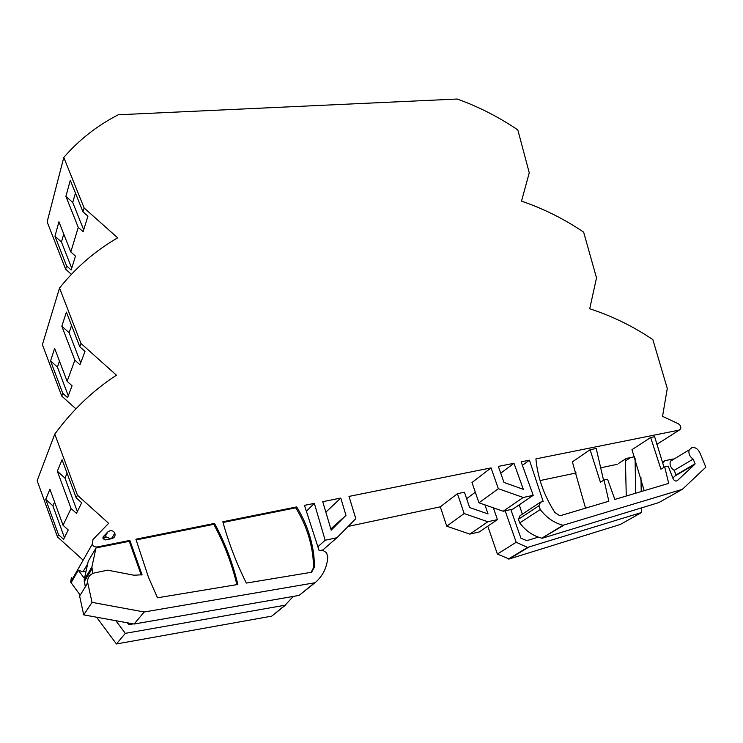 <?xml version="1.0" encoding="UTF-8"?>
<svg xmlns="http://www.w3.org/2000/svg" width="743" height="743" viewBox="0 0 743 743"><rect width="100%" height="100%" fill="white"/><g stroke="black" fill="none" stroke-linecap="round" stroke-linejoin="round"><path stroke-width="1.11" d="M110.048 530.706C112.239 530.437 113.828 531.273 114.812 533.195C115.574 535.907 114.589 537.718 111.877 538.629L105.385 539.92L103.008 538.712L103.388 536.53L107.874 531.877L110.048 530.706M110.735 538.851L106.323 536.966L104.178 538.127L107.874 531.877M626.618 458.385L634.522 456.741M484.919 504.878L488.049 513.942L469.65 507.543L464.44 492.228L457.437 493.686L464.143 513.552L487.826 521.753L497.448 519.608L493.352 507.822M133.257 623.869L128.743 624.649L127.369 622.801M86.058 571.172L83.021 571.804L87.637 563.965M84.461 578.481L78.303 570.215L83.021 571.804M293.234 596.425L285.117 605.201L125.298 633.352L115.899 620.721M68.282 395.805L57.434 367.098L59.468 361.107M50.561 360.94L54.638 348.374L67.139 381.335L72.071 385.756L67.594 397.644L62.765 393.316L50.561 360.94L57.434 367.098M71.727 268.186L61.455 242.004L63.74 233.999M54.963 236.218L58.92 221.786L70.808 251.951L75.489 256.121L71.161 269.997L66.582 265.91L54.963 236.218L61.455 242.004M64.437 537.616L52.892 505.844L54.573 501.98M45.722 499.361L49.92 489.2L63.053 525.273L68.235 529.954L63.592 539.316L58.53 534.737L45.722 499.361L52.892 505.844M626.275 496.018L625.402 459.035M635.079 458.366L635.655 493.222M538.313 537.133L526.731 540.663L520.927 538.192L510.831 509.549M618.613 463.409L626.293 458.459M617.164 464.338L600.14 467.923M576.215 472.957L540.077 480.563M497.448 519.608L479.235 531.979L469.817 534.115L487.826 521.753M466.632 498.692L475.316 492.2M464.143 513.552L446.738 526.193L440.32 506.828L457.437 493.686M446.738 526.193L469.817 534.115M440.32 506.828L348.105 526.425M96.599 617.21L116.447 643.967L271.724 616.142L285.869 604.858M71.421 577.562L70.641 582.075L80.207 595.115M83.17 560.157L57.48 536.92L37.15 480.702L54.778 434.098C72.294 410.238 92.838 390.595 116.428 375.178L80.978 343.433L59.533 288.033C76 267.443 95.383 250.707 117.682 237.825L84.135 207.984L63.787 157.442C79.185 139.73 97.352 125.502 118.286 114.766L457.205 99.033C478.464 106.658 498.674 116.948 517.825 129.914L529.257 172.785L521.502 201.158C543.207 208.514 563.918 218.832 583.636 232.122L596.508 277.854L589.719 308.782C611.647 315.812 632.692 326.084 652.846 339.597L667.279 388.44L662.542 416.359L678.201 423.686C680.328 424.996 681.155 426.696 680.681 428.785L679.269 430.086L535.907 458.877C537.588 477.359 543.913 495.247 554.882 512.521L559.925 515.8L608.833 501.219L604.031 480.015L600.437 482.3L590.091 449.701L596.202 448.475L603.576 480.303M75.916 408.817L61.753 396.093L42.397 344.678L59.533 288.033M71.393 274.334L65.598 269.152L47.143 221.906L63.787 157.442M487.798 526.165L497.383 554.055L509.141 559.005L620.377 524.447L641.618 512.484L527.549 547.424L516.199 542.288L505.156 510.803M497.383 554.055L516.199 542.288M640.958 477.6L641.228 491.56M641.534 507.868L641.618 512.484M116.447 643.967L125.298 633.352M136.09 539.947L213.77 524.326C223.532 542.316 230.989 561.42 236.135 581.648L236.868 584.639M92.838 573.41L91.872 567.02L96.014 547.925L88.25 561.179L84.182 579.744L85.231 586.543L87.683 582.577M96.014 547.925L129.263 541.322L141.244 575.017M223.039 522.459L295.751 507.84C305.039 522.812 310.76 539.037 312.914 556.507L313.685 567.485L311.057 572.333M295.751 507.84L296.652 506.921L222.844 521.744C228.519 542.539 236.348 562.98 246.323 583.069L311.623 572.24L314.633 566.677L313.862 555.671C311.698 538.173 305.967 521.92 296.652 506.921M313.685 567.485L314.633 566.677M97.166 547.777L97.695 546.876C95.243 547.331 93.414 546.486 92.197 544.35L93.024 539.455L108.645 523.341L77.439 495.2L54.778 434.098M129.263 541.322L129.858 540.412L97.695 546.876M213.77 524.326L214.523 523.416L135.895 539.204L148.498 577.311L157.488 597.799L237.834 584.481L236.952 580.85C231.779 560.584 224.312 541.433 214.523 523.416M306.376 511.24L314.335 503.364L304.463 505.351L319.174 550.749L322.378 550.043L326.567 552.727L327.784 556.869C327.087 567.448 322.834 576.076 315.032 582.735L144.207 611.991L92.03 602.359L87.748 582.93C87.172 577.831 89.364 574.506 94.324 572.955L107.614 570.169L133.935 575.221L142.071 574.785L129.858 540.412M65.895 196.375L70.306 180.27L82.975 211.792L87.925 216.194L83.095 231.686L78.256 227.377L65.895 196.375L72.749 202.477L75.442 193.041M70.808 251.951L78.256 227.377M65.598 269.152L66.582 265.91M82.975 211.792L84.135 207.984M57.341 471.211L62.078 459.731L76.176 497.819L81.693 502.797L76.455 513.376L71.068 508.518L57.341 471.211L64.966 478.083L67.074 473.226M63.053 525.273L71.068 508.518M57.48 536.92L58.53 534.737M76.176 497.819L77.439 495.2M61.827 326.214L66.406 312.125L79.77 346.73L84.999 351.411L79.975 364.767L74.857 360.188L61.827 326.214L69.108 332.725L71.56 325.49M67.139 381.335L74.857 360.188M61.753 396.093L62.765 393.316M79.77 346.73L80.978 343.433M498.349 488.699L478.956 502.797L471.991 482.513L491.049 467.886L498.349 488.699L523.211 497.476L533.223 495.321L521.14 461.84L529.434 460.177L522.403 465.341M533.223 495.321L512.939 509.094L503.15 511.24L523.211 497.476M500.726 473.189L513.989 463.279L523.323 489.321L504.005 482.467L498.339 466.418L513.989 463.279M478.956 502.797L503.15 511.24M542.548 538.155L658.855 502.574L682.362 489.331L563.064 525.264C554.111 522.951 546.523 517.713 540.291 509.531L519.719 522.923C525.738 530.874 533.112 535.954 541.833 538.173L563.807 525.255M540.291 509.531L538.935 505.788L540.514 502.138L520.007 515.716L518.428 519.273L519.719 522.923M519.264 504.794L522.32 514.184M590.091 449.701L572.37 461.905L585.549 508.156M682.362 489.331L705.85 467.171L699.776 452.589C697.9 448.902 695.327 447.212 692.049 447.49L689.225 449.859C688.269 453.453 689.588 456.527 693.154 459.1L695.114 463.781L694.64 464.468L677.347 480.6C675.777 481.51 674.375 480.935 673.139 478.845L668.217 466.149L664.706 466.91L660.926 469.195L650.664 437.497L631.977 449.673L644.2 490.668M317.874 546.727L325.174 540.263L314.335 503.364M325.852 512.15L340.768 498.061L322.741 501.683L331.192 530.168L345.987 515.345L340.768 498.061M330.83 528.96L345.987 515.345M322.592 550.182L336.932 537.728L325.174 540.263M491.049 467.886L348.996 496.408L355.786 518.66L336.932 537.728M664.706 466.91L668.681 483.377L614.86 499.417L607.57 479.254L604.031 480.015M650.664 437.497L654.62 436.698L664.038 467.31M672.842 478.148L676.056 474.935L674.17 470.347C670.678 467.839 669.415 464.812 670.381 461.282L673.177 458.951L665.013 460.688L662.394 462.295M662.589 462.898L665.013 460.688M540.514 502.138L543.189 501.553L529.434 460.177M538.935 505.788L518.428 519.273M87.748 582.93L79.622 596.062L83.699 614.87L134.13 624.027L299.085 595.412L315.032 582.735M134.13 624.027L144.207 611.991M83.699 614.87L92.03 602.359M656.858 444.37L679.269 430.086M77.337 511.593L64.966 478.083M83.68 229.81L72.749 202.477M80.699 362.844L69.108 332.725M625.829 460.651L630.677 457.539M509.141 559.005L528.273 547.415M508.435 559.024L527.549 547.424M271.724 616.142L285.117 605.201M71.077 582.809L78.303 570.215M91.872 567.02L84.182 579.744M91.881 569.101L84.182 581.76M102.924 537.328L103.388 536.53M694.64 464.468L675.582 475.613M693.154 459.1L674.17 470.347M677.347 480.6L676.678 480.99M563.064 525.264L541.833 538.173M299.085 595.412L314.243 583.088M111.45 538.712L114.812 533.195M312.914 556.507L313.862 555.671M70.641 582.075L92.197 544.35M236.135 581.648L236.952 580.85M695.114 463.781L676.056 474.935M689.225 449.859L670.381 461.282"/></g></svg>
